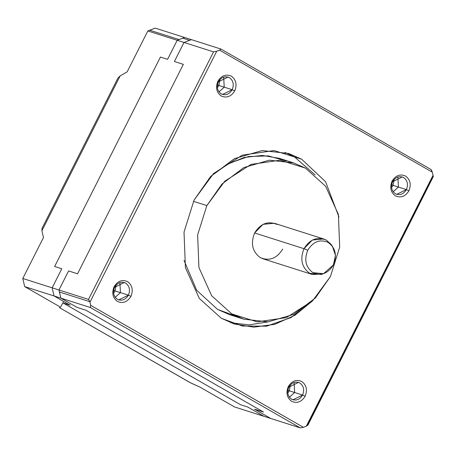 <?xml version="1.0" encoding="UTF-8"?>
<svg xmlns="http://www.w3.org/2000/svg" width="456" height="456" viewBox="0 0 456 456"><rect width="100%" height="100%" fill="white"/><g stroke="black" fill="none" stroke-linecap="round" stroke-linejoin="round"><path stroke-width="0.68" d="M293.544 162.866L305.486 168.121L280.149 160.193L250.994 164.411L224.745 181.237L206.853 205.582L193.458 201.318L206.853 205.582L221.969 184.03L243.84 167.58L269.268 160.198L293.544 162.866L279.22 158.306L262.331 155.433L244.188 157.468L226.461 164.662L210.832 176.284L228.433 163.584L248.406 156.533L268.396 155.912L286.243 161.025M305.486 168.121L325.652 186.287L338.409 214.537L339.686 247.146L330.469 276.467L339.686 247.146L338.409 214.537L325.652 186.287L305.486 168.121M322.409 274.01L312.377 274.506L309.664 273.309C301.724 267.398 299.831 259.19 303.987 248.685L254.613 232.97C250.458 243.475 252.35 251.683 260.29 257.594L263.004 258.791L312.377 274.506M332.321 246.08L330.891 244.171L326.405 240.175C317.399 236.368 309.926 239.206 303.987 248.685L307.766 250.201C313.187 241.549 320.009 238.961 328.229 242.432L332.321 246.08L335.496 255.349L333.41 264.907L323.526 273.703L312.947 272.677C305.702 267.284 303.97 259.789 307.766 250.201L303.987 248.685C299.831 259.19 301.724 267.398 309.664 273.309L321.258 274.432L323.526 273.703M89.821 301.684L59.4 292L60.842 298.121L90.385 307.526L90.67 305.32L89.821 301.684L89.952 302.197L216.714 51.243L213.55 51.859L88.515 299.398L89.821 301.684L88.515 299.398L52.166 287.827L54.042 295.95L60.847 298.116L54.042 295.95L70.195 305.212L54.042 295.95L52.166 287.827L58.972 289.993L59.4 292L89.821 301.684M307.657 425.06L306.284 426.246L303.434 427.329L300.259 427.87L303.434 427.329L90.67 305.32L90.385 307.526L300.259 427.87L263.91 416.294L247.756 407.031L240.591 404.751L63.031 302.932L240.591 404.751L247.756 407.031L263.91 416.294L270.716 418.46L254.556 409.197L263.511 412.047L85.95 310.234L76.996 307.384L60.842 298.121L58.966 289.993L88.515 299.398L213.55 51.859L184.007 42.454L174.386 61.509L183.34 64.359L174.386 61.509L184.007 42.454L191.406 39.643L220.949 49.048L219.564 50.166L432.328 172.168L433.143 175.794L433.046 175.292L306.284 426.246L433.046 175.292L432.328 172.168L219.564 50.166L216.714 51.243L219.564 50.166L220.949 49.048L184.6 37.483L191.406 39.649L184.007 42.454L213.55 51.859L216.714 51.243L89.952 302.197L90.67 305.32L303.434 427.329L306.284 426.246L307.657 425.06L432.693 177.521L433.143 175.794L433.2 176.66M433.189 176.82L307.8 425.323M294.661 392.525L289.286 390.815L287.776 393.032L289.286 390.815L287.861 390.097L289.286 390.815L290.352 384.932L289.286 390.815L294.661 392.525M288.277 386.58L288.836 387.155C291.743 382.51 295.408 381.119 299.814 382.983C303.707 385.879 304.631 389.903 302.596 395.044L305.132 396.247C307.623 389.943 306.489 385.018 301.724 381.472C296.32 379.192 291.84 380.891 288.277 386.58C285.781 392.884 286.915 397.809 291.68 401.354C297.084 403.64 301.57 401.935 305.132 396.247L302.596 395.044C304.631 389.903 303.707 385.879 299.814 382.983L298.486 382.402L288.836 387.155C286.801 392.297 287.73 396.321 291.618 399.217L292.946 399.798L302.596 395.044L294.633 392.508L302.596 395.044C299.689 399.69 296.029 401.08 291.618 399.217C287.73 396.321 286.801 392.297 288.836 387.155L288.277 386.58C291.84 380.891 296.32 379.192 301.724 381.472C306.489 385.018 307.623 389.943 305.132 396.247C301.57 401.935 297.084 403.64 291.68 401.354C286.915 397.809 285.781 392.884 288.277 386.58M294.08 382.453L294.633 392.508L294.08 382.453M398.441 187.074L393.072 185.364L391.556 187.576L393.072 185.364L391.641 184.64L393.072 185.364L394.138 179.482L393.072 185.364L398.441 187.074M392.057 181.129L392.616 181.699C395.529 177.059 399.188 175.668 403.6 177.532C407.487 180.428 408.416 184.446 406.382 189.593L408.912 190.796C411.403 184.492 410.269 179.567 405.509 176.022C400.106 173.736 395.62 175.44 392.057 181.129C389.567 187.427 390.701 192.352 395.466 195.903C400.864 198.183 405.35 196.479 408.912 190.796L406.382 189.593C408.416 184.446 407.487 180.428 403.6 177.532L402.266 176.945L392.616 181.699C390.581 186.846 391.51 190.864 395.398 193.76L396.731 194.347L406.382 189.593L398.413 187.057L406.382 189.593C403.469 194.233 399.809 195.624 395.398 193.76C391.51 190.864 390.581 186.846 392.616 181.699L392.057 181.129C395.62 175.44 400.106 173.736 405.509 176.022C410.269 179.567 411.403 184.492 408.912 190.796C405.35 196.479 400.864 198.183 395.466 195.903C390.701 192.352 389.567 187.427 392.057 181.129M397.866 177.002L398.413 187.057L397.866 177.002M120.469 292.638L115.094 290.928L113.584 293.145L115.094 290.928L113.669 290.21L115.094 290.928L116.166 285.046L115.094 290.928L120.469 292.638M114.085 286.699L114.644 287.269C117.557 282.629 121.216 281.238 125.628 283.102C129.515 285.998 130.439 290.016 128.41 295.163L130.94 296.36C133.431 290.062 132.297 285.137 127.532 281.586C122.134 279.306 117.648 281.01 114.085 286.699C111.595 292.997 112.729 297.922 117.488 301.473C122.892 303.753 127.378 302.049 130.94 296.36L128.41 295.163C130.439 290.016 129.515 285.998 125.628 283.102L124.294 282.515L114.644 287.269C112.609 292.416 113.538 296.434 117.426 299.33L118.754 299.917L128.41 295.163L120.441 292.627L128.41 295.163C125.497 299.803 121.837 301.194 117.426 299.33C113.538 296.434 112.609 292.416 114.644 287.269L114.085 286.699C117.648 281.01 122.134 279.306 127.532 281.586C132.297 285.137 133.431 290.062 130.94 296.36C127.378 302.049 122.892 303.753 117.488 301.473C112.729 297.922 111.595 292.997 114.085 286.699M119.894 282.566L120.441 292.627L119.894 282.566M224.249 87.187L218.88 85.477L217.369 87.694L218.88 85.477L217.455 84.759L218.88 85.477L219.946 79.595L218.88 85.477L224.249 87.187M217.865 81.242L218.43 81.818C221.337 77.172 224.996 75.781 229.408 77.645C233.295 80.541 234.224 84.559 232.189 89.707L234.726 90.909C237.217 84.605 236.083 79.68 231.317 76.135C225.914 73.855 221.428 75.553 217.865 81.242C215.374 87.546 216.509 92.471 221.274 96.016C226.678 98.302 231.158 96.598 234.726 90.909L232.189 89.707C234.224 84.559 233.295 80.541 229.408 77.645L228.08 77.064L218.43 81.818C216.395 86.959 217.318 90.983 221.211 93.879L222.539 94.46L232.189 89.707L224.221 87.17L232.189 89.707C229.277 94.352 225.617 95.743 221.211 93.879C217.318 90.983 216.395 86.959 218.43 81.818L217.865 81.242C221.428 75.553 225.914 73.855 231.317 76.135C236.083 79.68 237.217 84.605 234.726 90.909C231.158 96.598 226.678 98.302 221.274 96.016C216.509 92.471 215.374 87.546 217.865 81.242M223.674 77.115L224.221 87.17L223.674 77.115M268.356 321.822L249.073 324.883L230.804 322.768L249.073 324.883L268.356 321.822M194.068 200.081L184.019 232.07L185.415 267.643L199.323 298.458L221.325 318.277L234.355 324.011L253.815 327.169L274.694 324.347L294.832 315.335L312.166 301.205L291.116 317.518L266.606 326.182L242.273 326.006L221.325 318.277L199.323 298.458L185.415 267.643L184.019 232.07L194.068 200.081L213.59 173.519L242.227 155.165L274.033 150.565L301.672 159.212L288.642 153.478L262.16 150.571L234.424 158.625L210.564 176.569L194.068 200.081M117.853 80.433L120.133 75.918L127.167 71.866L147.841 30.94L155.239 28.13L184.606 37.477L179.048 39.552L149.682 30.204L147.841 30.94L177.202 40.288L179.048 39.552L177.202 40.288L184.013 42.459L177.207 40.293L167.58 59.343L160.421 57.063L54.629 266.492L160.415 57.063L54.629 266.492L160.415 57.063L167.58 59.343L177.202 40.288L147.841 30.94L127.167 71.866L120.133 75.918L117.956 78.027L42.015 228.376L41.912 230.764L120.133 75.918L41.912 230.764L43.474 237.553L22.8 278.479L52.166 287.827L61.794 268.772L52.166 287.827L54.042 295.955L70.195 305.218L54.042 295.955L24.675 286.607L22.8 278.479L43.474 237.553L41.912 230.764L43.576 227.476M263.91 416.299L234.544 406.952L199.848 387.053L190.95 383.046L59.673 307.772L190.186 382.658L199.848 387.053L234.544 406.952L263.91 416.299L247.756 407.031L263.91 416.299M182.748 38.156L189.548 40.322L182.748 38.156L177.207 40.293L167.58 59.343L177.207 40.293L182.748 38.156M247.756 407.031L240.591 404.751L63.031 302.938L70.195 305.218L63.031 302.938L240.591 404.751L247.756 407.031M61.794 268.772L52.166 287.827L61.788 268.772L54.629 266.492L61.788 268.772M184.606 37.477L155.239 28.13L149.682 30.204L179.048 39.552L184.606 37.477M59.371 306.5L24.675 286.607L59.371 306.5L59.673 307.772L59.371 306.5M63.27 302.197C61.235 306.13 60.032 307.982 59.673 307.772L190.95 383.046M160.421 57.063L167.58 59.343L160.415 57.063M24.675 286.607L54.042 295.955L52.166 287.827L22.8 278.479L24.675 286.607M254.556 409.197L263.511 412.047L85.95 310.234L76.996 307.384L60.842 298.121L90.385 307.526L300.259 427.87L270.71 418.465L254.556 409.197M174.386 61.509L183.335 64.359L77.549 273.788L183.335 64.359L174.386 61.509M315.119 174.916L294.508 156.932L285.029 152.441L294.508 156.932L315.119 174.916M236.755 316.464L217.512 309.367L229.453 314.623L243.778 319.189L231.836 313.927L257.173 321.856L286.328 317.638L312.577 300.812L330.469 276.467L315.352 298.019L293.482 314.469L268.06 321.85L243.778 319.189M338.95 217.067L325.584 181.756L301.672 159.212L325.584 181.756L338.95 217.067M218.977 91.873L224.221 87.17L218.977 91.873M115.197 297.323L120.441 292.627L115.197 297.323M393.169 191.759L398.413 187.057L393.169 191.759M289.383 397.21L294.633 392.508L289.383 397.21M220.949 49.048L430.92 169.438L432.328 172.168L431.404 169.945M77.549 273.788L68.594 270.938L58.966 289.993L68.594 270.938L77.549 273.788M323.686 238.978L274.318 223.263L263.021 224.335L254.613 232.97L303.987 248.685L312.394 240.05L323.686 238.978L326.405 240.175L331.586 245.18M206.853 205.582L197.636 234.903L198.913 267.512L211.669 295.762L231.836 313.927L211.669 295.762L198.913 267.512L197.636 234.903L206.853 205.582M282.709 249.079C276.769 258.558 269.296 261.396 260.29 257.594C252.35 251.683 250.458 243.475 254.613 232.97C260.553 223.491 268.025 220.653 277.031 224.455M184.047 260.422L196.661 290.25L217.512 309.367M333.41 264.907C337.201 255.32 335.473 247.83 328.229 242.432C320.009 238.961 313.187 241.549 307.766 250.201C303.97 259.789 305.702 267.284 312.947 272.677C321.166 276.154 327.984 273.56 333.41 264.907"/></g></svg>
